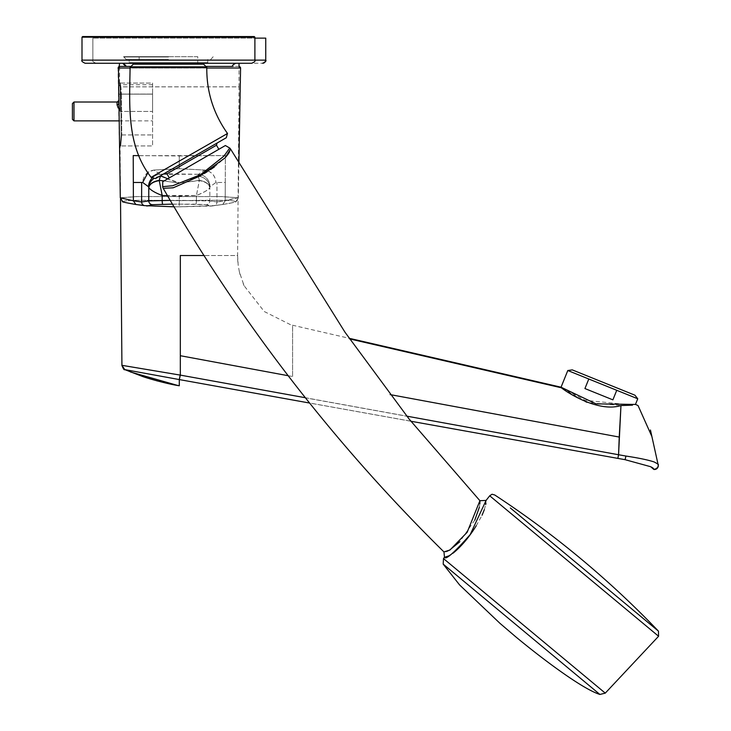 <?xml version="1.0" encoding="UTF-8"?>
<svg xmlns="http://www.w3.org/2000/svg" width="731" height="731" viewBox="0 0 731 731"><rect width="100%" height="100%" fill="white"/><g stroke="black" fill="none" stroke-linecap="round" stroke-linejoin="round"><path stroke-width="0.55" stroke-dasharray="3.65 2.74" d="M239 66.411L119.601 66.411L239.028 66.411L239.028 86.852L120.295 86.852L119.573 82.448A0.63 0.63 -90 0 0 120.204 83.078L152.578 83.078L152.578 145.944L152.578 83.078L120.204 83.078A0.63 0.63 -90 0 1 119.573 82.448L120.816 94.08L120.295 86.852L120.917 87.236L120.204 83.078L121.428 94.08L120.917 87.236L120.295 86.852L239.028 86.852L237.602 255.512L204.214 255.512M239.613 66.539L240.344 67.17M146.867 206.032L136.012 204.488L133.389 200.797L120.295 197.836L137.501 196.593L222.452 196.593L238.306 197.79L225.212 200.797L222.589 204.488C252.652 199.874 224.335 199.874 179.296 200.678C134.312 199.892 105.913 199.855 136.012 204.488L135.847 204.479C117.837 201.5 124.142 201.592 121.401 200.513L120.304 197.799L118.029 68.01L240.572 68.01L118.029 68.01L240.572 68.01L238.306 197.79L221.1 196.593L136.149 196.593L120.295 197.79M144.226 205.575L144.391 205.621A3.774 3.756 105 0 0 145.149 205.749A3.774 3.756 105 0 1 141.613 201.975L133.389 200.797L133.316 182.476L142.673 182.476C143.313 175.559 147.077 171.419 153.958 170.058L179.296 168.715L204.643 170.058C211.551 171.356 215.307 175.495 215.928 182.476C215.289 175.559 211.524 171.419 204.643 170.058A32117.883 2758.556 90 0 0 198.512 174.289A12.573 12.509 -126.7 0 1 210.035 186.789A6.268 0.512 -90 0 0 209.843 187.419L209.834 187.556C208.006 190.115 203.538 192.756 196.42 195.497L199.335 180.63C205.475 181.69 208.975 183.993 209.834 187.556C209.843 189.073 205.374 191.723 196.42 195.497L199.344 180.374C205.338 181.361 208.838 183.709 209.843 187.419L209.834 200.915A3.774 3.756 -60.5 0 1 206.115 204.689L211.497 206.051L222.754 204.479L225.212 200.797L216.988 201.975L238.306 197.799L238.909 163.415M136.012 204.488C105.949 199.874 134.266 199.874 179.296 200.678C224.289 199.892 252.688 199.855 222.589 204.488L211.497 206.051L179.296 206.827L147.105 206.051L152.487 204.689A3.774 3.756 60.5 0 1 148.768 200.915L141.613 201.975L141.659 182.476M152.487 204.689L179.296 204.113L206.115 204.689A3.774 3.756 -60.5 0 0 209.834 200.915L179.296 200.349L148.768 200.915L148.768 187.556C148.758 189.073 153.227 191.723 162.181 195.497L159.257 180.374L179.296 183.106L198.037 176.18A12.573 11.248 -170.6 0 1 209.843 187.419C209.011 183.783 205.512 181.425 199.344 180.374A12.573 2.869 87 0 0 198.037 176.18L198.512 174.289L160.089 174.289A32117.883 2758.556 90 0 0 153.958 170.058L148.192 172.169M170.286 200.367L209.834 200.915L209.834 187.556C208.481 183.499 204.982 181.187 199.335 180.63L179.296 182.796C176.171 182.247 169.93 180.036 160.564 176.18L160.089 174.289A32117.883 2758.556 -90 0 0 153.958 170.058L179.296 168.715L179.296 155.95L225.376 155.575L225.285 182.476L215.928 182.476A33870.474 2757.88 -90 0 0 210.035 186.789A6.268 0.512 90 0 0 209.843 187.419A12.573 11.248 9.4 0 0 198.037 176.18L198.512 174.289A32117.883 2758.556 -90 0 1 204.643 170.058L179.296 168.715L179.296 155.95L133.225 155.575L133.316 182.476M139.064 155.694L225.376 155.575L225.212 200.797L225.285 182.476L215.928 182.476A33870.474 2757.88 90 0 0 210.035 186.789A12.573 12.509 53.3 0 0 198.512 174.289L166.924 173.823L216.486 145.213M160.564 176.18A12.573 11.248 -9.4 0 0 148.758 187.419C149.59 183.783 153.09 181.425 159.257 180.374A12.573 2.869 93 0 1 160.564 176.18L160.089 174.289A12.573 12.509 -53.3 0 0 148.567 186.789A6.268 0.512 -90 0 1 148.758 187.419L148.768 187.556C150.12 183.499 153.62 181.187 159.267 180.63M162.711 204.168A3.774 0.539 89.7 0 1 162.181 200.404L162.181 195.497L196.42 195.497L179.296 196.072L167.509 195.652M125.86 66.411C126.655 65.653 125.613 64.602 122.717 63.268L235.885 63.268C232.988 64.602 231.946 65.653 232.741 66.411L119.573 66.411L119.573 82.448L120.204 83.078M265.746 38.122L265.746 60.125L265.746 38.122L92.855 38.122L254.891 38.122M197.763 56.671L139.128 56.671L197.763 56.671L197.763 63.268L179.296 63.268L262.603 63.268L95.999 63.268C93.102 61.943 92.051 60.892 92.855 60.125L82 60.125M168.45 56.671L123.649 56.671L168.45 56.671M168.45 59.494L126.161 59.494L168.45 59.494M207.741 59.494L207.741 62.638L208.372 63.268L128.519 63.268L129.149 62.638L207.741 62.638L129.149 62.638L129.149 59.494M139.128 56.671L139.128 63.268L251.747 63.268M254.269 36.55L82.621 36.55M168.45 64.209L139.128 64.209L168.45 64.209M203.657 64.209L133.234 64.209M130.091 67.362L206.8 67.362M217.061 143.066L164.786 173.247L217.061 143.066M155.529 178.592L226.318 137.72M169.29 177.907L162.757 181.681M163.205 188.296L174.7 187.428L204.324 173.503M207.147 171.758L210.702 169.482M214.375 166.979L225.349 157.567M228.017 154.323L228.501 153.62M229.671 151.564L230.603 149.124M479.874 503.714L479.381 507.195M474.812 520.061L459.644 541.881M449.282 550.342L447.957 550.936M445.736 551.667L443.955 551.923M448.322 556.035L449.09 555.67M450.771 554.728L453.065 553.193M476.247 525.763L482.076 515.209M484.315 509.671L485.704 504.554M485.914 503.303L486.088 500.415M642.832 618.152L510.375 507.99M443.178 564.104L599.895 694.45M152.578 111.441L152.578 84.723L152.578 94.153L120.204 94.153L120.204 84.723L120.204 111.441L118.632 103.747L120.204 111.441L118.742 109.056L120.204 111.441L120.204 94.153L152.578 94.153L152.578 111.441L120.204 111.441L152.578 111.441M120.514 199.033L120.076 146.584A0.63 0.63 90 0 1 120.706 145.944A0.63 0.63 90 0 0 120.076 146.584L121.163 134.952L120.076 146.584L120.706 145.944L121.785 134.943L120.706 145.944L152.578 145.944L120.706 145.944L120.094 146.428L120.706 145.944M410.877 421.239L309.478 403.019M130.493 371.988L124.763 369.603L179.305 379.572L180.319 375.113L180.338 255.512L237.602 255.512L238.196 265.289L239.366 271.822L244.063 285.693L264.247 311.525L292.592 325.734L292.583 325.231L349.208 338.298M171.547 373.66L121.922 365.317M658.165 464.898C659.106 464.852 657.772 463.874 654.163 461.965C648.296 460 638.894 458.026 625.946 456.043L180.319 375.113L179.451 379.599M185.583 380.705L625.124 459.689L651.339 467.036M652.719 467.84L653.203 468.233M653.605 468.745L653.825 469.43M288.206 375.716L292.592 376.52L292.592 325.734L292.592 376.52L180.319 355.714M390.116 394.594L619.23 437.056M349.628 338.901L561.399 387.795L559.553 386.863M177.971 385.529A150.449 145.414 9.4 0 0 179.305 385.749M617.869 458.374L618.563 454.746M562.605 388.435L586.454 402.425L620.966 405.55L632.479 405.157M120.295 63.268L239.028 63.268L120.295 63.268M630.405 404.618L635.458 404.435M561.052 387.202L584.891 400.286L627.783 404.636M118.175 108.042L117.061 104.844L117.061 102.112A1.572 1.553 -0 0 0 118.632 100.558L118.632 86.295L118.632 94.153L120.204 94.153L118.632 94.153L118.632 102.431M117.061 104.844A1.572 1.096 0 0 0 118.632 103.747L118.605 100.832A1.572 1.553 180 0 0 118.632 100.558L118.623 100.759M637.743 398.779L616.745 390.299L612.889 399.848L584.928 388.554L612.889 399.848L584.928 388.554L588.793 379.005L567.795 370.516M634.947 395.206L572.282 369.886M588.793 379.005L616.745 390.299M130.237 66.411L206.654 66.411M174.115 206.809L179.296 206.827L179.296 196.995L179.296 206.827L214.21 205.621A3.774 3.756 -105 0 1 213.452 205.749A3.774 3.756 -105 0 0 214.21 205.621L214.21 205.621A3.774 3.756 -105 0 0 216.988 201.975A3.774 3.756 -105 0 1 214.21 205.621L211.497 206.051L206.115 204.689L195.89 204.168L172.516 204.123M163.424 174.033L160.089 174.289A12.573 12.509 126.7 0 0 151.938 178.273M159.468 176.317A12.573 11.248 170.6 0 0 153.346 178.949M164.036 180.941L179.296 183.106L199.344 180.374A12.573 2.869 -93 0 0 198.037 176.18C188.671 180.036 182.43 182.247 179.296 182.796L167.737 178.803M139.128 63.268L122.717 63.268M216.988 201.975L209.834 200.915L216.988 201.975L216.943 182.476L216.988 201.975M179.296 204.113L179.296 200.349L179.296 204.113M196.42 200.404A3.774 0.539 -89.7 0 1 195.89 204.168A3.774 0.539 -89.7 0 0 196.42 200.404L196.42 195.497L196.42 200.404M142.673 182.476A33870.474 2757.88 -90 0 1 148.567 186.789M168.45 56.981L123.649 56.981L168.45 56.981M254.891 37.18L82 37.18M505.843 509.215L642.458 622.839M605.268 693.134L443.498 558.585M120.816 94.08L121.428 94.08L120.807 94.08L121.163 134.952L121.785 134.943L121.154 134.952L120.816 94.08L119.592 82.603L120.807 94.08L121.154 134.952L120.807 94.08M121.428 94.08L121.785 134.943L121.428 94.08L152.578 94.08L121.428 94.08M121.785 134.943L152.578 134.943L121.785 134.943M305.266 397.71L406.838 416.158M625.124 459.689L625.946 456.043M73.986 120.88L73.986 102.011M206.8 68.01L130.091 68.01M265.746 60.125L92.855 60.125L92.855 38.122L92.855 60.125C92.051 60.892 93.102 61.943 95.999 63.268C93.084 61.916 92.033 60.874 92.855 60.125L92.855 38.122M118.422 66.941L119.162 66.475M144.391 205.621L135.847 204.479M222.754 204.479C233.18 202.67 237.593 201.665 235.985 201.473L238.306 197.79L237.191 200.513C234.459 201.592 240.764 201.5 222.754 204.479L214.165 205.639L222.754 204.479M264.704 62.464L264.202 62.829M263.736 63.058L263.133 63.222M210.729 59.494L213.242 56.671M126.161 59.494L123.649 56.671M121.154 134.952L120.094 146.428L121.154 134.952M124.763 369.612C124.498 370.325 123.557 369.064 121.949 365.811M237.666 259.139L237.776 261.013M237.785 261.122L237.858 262.091M239.384 271.895L240.051 274.564M243.158 283.619L244.072 285.693M652.29 438.326L652.079 437.385M237.666 259.194L237.739 260.492M239.366 271.822L240.006 274.408M243.213 283.765L243.98 285.501M636.774 404.983L638.053 405.577M146.977 377.89L146.41 377.708M145.56 377.434L144.665 377.141M152.578 84.723L120.204 84.723L118.632 86.295M118.952 120.88L152.578 120.88"/><path stroke-width="1.1" d="M239.028 63.268L239.028 66.411L239.613 66.539M240.344 67.161L240.572 68.01L206.8 68.01M120.295 197.836L133.389 200.797L135.847 204.479C125.421 202.67 121.008 201.665 122.616 201.473L120.295 197.79L118.431 66.932M128.519 63.268L208.372 63.268M85.143 63.268C82.247 61.943 81.196 60.892 82 60.125L254.891 60.125C255.695 60.892 254.644 61.943 251.747 63.268L85.143 63.268L139.128 63.268L139.128 64.209M82.621 36.55L254.269 36.55L254.891 37.18L82 37.18L82.621 36.55M133.234 64.209L203.657 64.209L206.8 67.362L130.091 67.362L133.234 64.209M130.091 67.362C129.579 105.026 126.353 145.844 151.235 177.441C148.64 178.355 229.945 132.32 227.469 133.426C213.379 113.533 206.489 91.512 206.8 67.362M227.469 133.426C229.945 132.32 148.64 178.355 151.235 177.441L155.529 178.592L226.318 137.72L227.469 133.426M225.376 145.524L229.726 148.046A4.404 4.404 149.1 0 1 230.603 149.124L225.111 157.823L200.449 175.787L173.165 187.812L163.205 188.296A4.404 4.404 -168.7 0 1 162.647 186.661L172.754 185.729L200.522 174.682L223.887 156.187L229.726 148.046L223.887 156.178L200.522 174.682L172.754 185.729L162.647 186.661L162.757 181.681L225.376 145.524L218.843 149.298L216.486 145.213L217.061 143.066M216.486 145.213L166.933 173.823L164.786 173.247M218.843 149.298L169.29 177.907L166.933 173.823L163.424 174.033M204.324 173.503L207.147 171.758M210.702 169.482L214.375 166.979M225.349 157.567L228.017 154.323M228.501 153.62L229.671 151.564M163.205 188.296C240.325 322.27 333.903 443.479 443.955 551.923L450.013 549.968L467.155 532.296L479.911 500.717L409.186 419.128L345.023 332.267L230.603 149.124M479.938 501.037L479.874 503.714M479.381 507.195L474.812 520.061M459.644 541.881L449.282 550.342M447.957 550.936L445.736 551.667M605.268 693.134L599.895 694.45L521.541 629.281L443.178 564.104L443.498 558.585L605.268 693.134L658.585 636.253L489.715 495.801L486.088 500.415L470.225 534.553C454.152 552.791 445.572 560.33 444.475 557.168L443.955 551.923M445.106 557.104L448.322 556.035M449.09 555.67L450.771 554.728M453.065 553.193C461.298 546.486 469.019 537.349 476.247 525.763M482.076 515.209L484.315 509.671M485.704 504.554L485.914 503.303M642.458 622.839L658.585 636.253L658.467 631.155L642.832 618.152M510.375 507.99L658.467 631.155A943.081 943.081 0 0 0 494.741 494.988L492.045 494.238L489.715 495.801L505.843 509.215M599.895 694.45C582.013 688.858 540.803 657.653 515.465 636.582L499.922 623.296L459.598 584.946L443.178 564.104M204.214 255.512L180.338 255.512L180.319 375.113L179.305 379.572L179.296 385.758C167.691 384.131 145.487 377.781 141.321 376.008L124.763 369.603L121.922 365.317L180.173 375.085L179.296 379.572L124.754 369.603C124.197 370.297 123.256 368.863 121.922 365.317L121.949 365.811M309.478 403.019L179.296 379.572L179.296 385.758L157.211 380.897L146.977 377.89M658.238 465.382L658.147 464.797C658.832 467.072 657.388 468.617 653.825 469.43L650.691 466.716L625.096 459.689L410.877 421.239M632.479 405.157L620.966 405.55L618.563 454.746L625.919 456.043C638.876 458.017 648.287 459.991 654.163 461.965C657.772 463.883 659.106 464.861 658.165 464.898A3.774 3.774 99.1 0 1 653.825 469.43L656.155 469.092L658.183 466.424M180.164 375.085L171.547 373.66M651.339 467.036L652.719 467.84M653.203 468.233L653.605 468.745M179.451 379.599L185.583 380.705M180.319 355.714L288.206 375.716M618.563 454.764L619.23 437.056L390.116 394.594M619.23 437.056L620.966 405.55C598.625 412.549 567.823 393.022 561.399 387.795L349.628 338.901M349.208 338.298L561.052 387.202L596.012 403.859L635.458 404.435L636.774 404.974L638.053 405.577L651.906 436.581L658.165 464.898M130.493 371.988L177.971 385.529M559.553 386.863L562.605 388.435M627.783 404.636L630.405 404.618M118.175 108.042L117.061 104.844L117.061 102.112A1.572 1.553 180 0 0 118.605 100.851M118.632 102.431L118.669 104.496M118.632 103.747A1.572 1.096 0 0 1 117.061 104.844M72.415 103.583L72.415 119.308L72.415 103.583L73.986 102.011L117.061 102.011L118.623 100.759M561.052 387.202L567.795 370.516L588.793 379.005L584.928 388.554L612.889 399.848L616.745 390.299L637.743 398.779L635.458 404.435M567.795 370.516L572.282 369.886L634.947 395.206L637.743 398.779M616.745 390.299L588.793 379.005M254.891 37.18L254.891 60.125L265.746 60.125L265.106 62.034L263.133 63.222M130.091 68.01L118.029 68.01L119.601 66.411L130.237 66.411M206.654 66.411L232.741 66.411C231.946 65.653 232.988 64.602 235.885 63.268L197.763 63.268L197.763 64.209M139.064 155.694L133.225 155.575L133.389 200.797L141.613 201.975A3.774 3.756 105 0 0 144.391 205.621L135.847 204.479M144.226 205.575L136.012 204.488M133.316 182.476L141.659 182.476L141.613 201.975L148.768 200.915A3.774 3.756 60.5 0 0 152.487 204.689L146.867 206.032M159.267 180.63L159.257 180.374C153.263 181.361 149.764 183.709 148.758 187.419L148.768 187.556C150.595 190.115 155.063 192.756 162.181 195.497L159.267 180.63C153.126 181.69 149.627 183.993 148.768 187.556L148.768 200.915L170.286 200.367M172.516 204.123L152.487 204.689M141.659 182.476L142.673 182.476L148.192 172.169M151.938 178.273A12.573 12.509 126.7 0 0 148.567 186.789A6.268 0.512 90 0 1 148.758 187.419A12.573 11.248 170.6 0 1 153.346 178.949M164.036 180.941L159.257 180.374A12.573 2.869 -87 0 1 160.564 176.18A12.573 11.248 170.6 0 0 159.468 176.317M167.737 178.803L160.482 175.732M167.509 195.652L162.181 195.497L162.181 200.404A3.774 0.539 89.7 0 0 162.711 204.168M238.909 163.415L240.572 68.01L239 66.411M254.891 38.122L265.746 38.122L265.746 60.125L264.704 62.464M95.999 63.268L139.128 63.268M122.717 63.268L125.86 66.411M406.838 416.158L618.563 454.746L617.869 458.374M180.319 375.113L305.266 397.71M625.096 459.689L625.919 456.043M73.986 102.011L73.986 120.88L72.415 119.308M142.673 182.476A33870.474 2757.88 90 0 1 148.567 186.789M119.162 66.475L119.573 63.268M264.202 62.829L263.736 63.058M82 60.125L82 37.18M486.088 500.415L479.911 500.717M443.498 558.585L444.475 557.168M636.774 404.983L638.053 405.577M652.18 437.823L650.444 429.983M652.079 437.385L650.718 431.199M121.922 365.317L120.514 199.033M146.41 377.708L145.56 377.434M144.665 377.141L124.773 369.612M73.986 120.88L118.952 120.88M144.391 205.621L174.115 206.809M265.746 60.125C266.55 60.892 265.499 61.943 262.603 63.268"/></g></svg>
